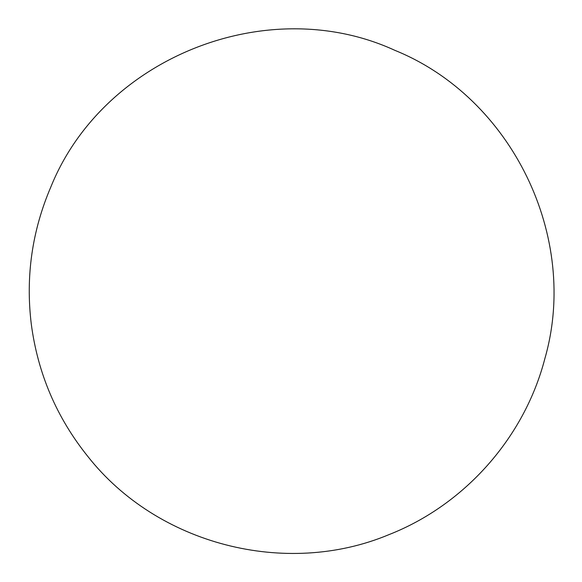 <?xml version="1.0" encoding="UTF-8"?>
<svg xmlns="http://www.w3.org/2000/svg" width="582" height="582" viewBox="0 0 582 582"><rect width="100%" height="100%" fill="white"/><g stroke="black" fill="none" stroke-linecap="round" stroke-linejoin="round"><path stroke-width="0.87" d="M388.994 534.618C464.792 504.827 524.389 437.569 544.832 358.73C579.825 237.318 512.051 97.914 394.989 50.394C268.026 -8.068 103.378 57.152 50.947 186.727C32.054 230.763 25.506 276.566 31.29 324.13C37.815 373.528 56.672 417.65 87.875 456.499C157.176 544.526 285.638 577.861 388.994 534.618"/></g></svg>
